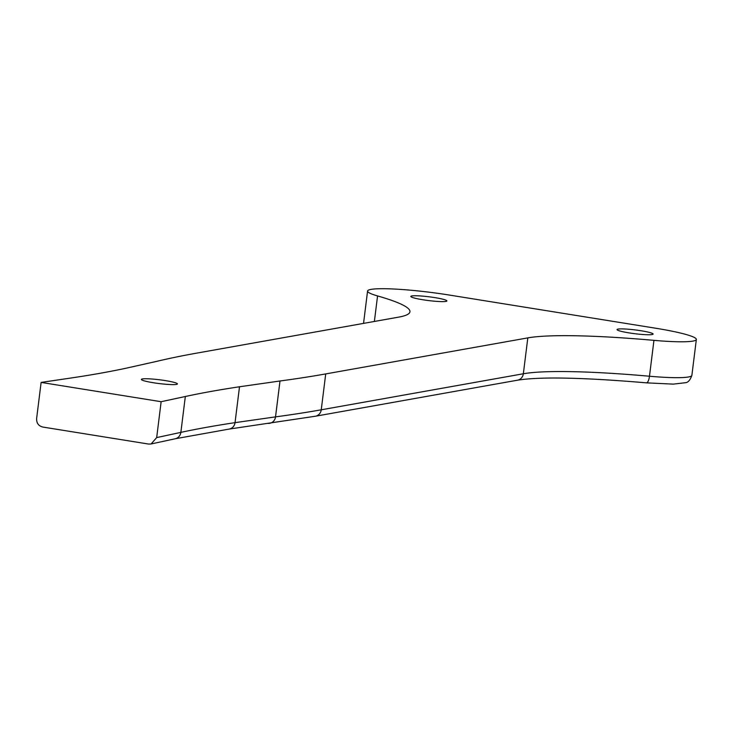 <?xml version="1.0" encoding="UTF-8"?>
<svg xmlns="http://www.w3.org/2000/svg" width="733" height="733" viewBox="0 0 733 733"><rect width="100%" height="100%" fill="white"/><g stroke="black" fill="none" stroke-linecap="round" stroke-linejoin="round"><path stroke-width="1.1" d="M156.679 437.592L151.062 444.015L148.506 444.042L42.926 427.073C38.492 426.001 36.403 423.078 36.65 418.305L41.121 382.415L161.141 401.711L185.33 396.498A2453.653 257.081 -172.9 0 1 239.508 386.767L279.997 380.995A2453.653 257.081 7.1 0 0 325.718 373.922L321.246 409.802A2453.653 257.081 -172.9 0 1 275.526 416.875L235.036 422.648A2453.653 257.081 7.1 0 0 180.859 432.378L156.679 437.592L161.141 401.711M41.121 382.415L70.753 378.045A2453.653 257.081 -172.9 0 0 125.425 368.36L157.164 361.259A2453.653 257.081 7.1 0 1 196.545 353.159L398.642 317.132A200.136 20.973 7.1 0 0 409.949 311.763A200.136 20.973 7.1 0 0 377.559 295.93A61.755 6.469 -172.9 0 1 367.572 291.047A61.755 6.469 -172.9 0 1 449.247 295.042L655.467 328.192A61.755 6.469 -172.9 0 1 696.35 339.452A61.755 6.469 -172.9 0 1 653.946 340.35A200.136 20.973 7.1 0 0 527.815 337.886L325.718 373.922M652.086 334.56A18.178 1.906 -172.9 0 1 631.91 333.323A18.178 1.906 -172.9 0 1 617.03 329.575A18.178 1.906 -172.9 0 1 618.056 329.09A18.178 1.906 -172.9 0 1 638.232 330.326A18.178 1.906 -172.9 0 1 653.112 334.074A18.178 1.906 -172.9 0 1 652.086 334.56M176.415 384.413A18.178 1.906 -172.9 0 1 156.239 383.176A18.178 1.906 -172.9 0 1 141.368 379.428A18.178 1.906 -172.9 0 1 142.394 378.943A18.178 1.906 -172.9 0 1 162.561 380.18A18.178 1.906 -172.9 0 1 177.441 383.927A18.178 1.906 -172.9 0 1 176.415 384.413M445.866 301.419A18.178 1.906 -172.9 0 1 425.69 300.182A18.178 1.906 -172.9 0 1 410.81 296.434A18.178 1.906 -172.9 0 1 411.836 295.949A18.178 1.906 -172.9 0 1 432.012 297.186A18.178 1.906 -172.9 0 1 446.892 300.933A18.178 1.906 -172.9 0 1 445.866 301.419M185.33 396.498L180.859 432.378A7.715 7.348 -102.2 0 1 175.178 438.774L151.823 443.804M239.508 386.767L235.036 422.648A7.715 7.183 -98.5 0 1 229.044 429.098L175.178 438.774M267.508 423.308A7.715 7.128 -97.7 0 0 269.478 423.344L269.478 423.344A7.715 7.128 -97.7 0 0 275.526 416.875L279.997 380.995M315.382 416.234A7.715 7.266 -100.1 0 0 321.246 409.802L523.344 373.766A7.715 7.266 -100.1 0 1 517.48 380.198L315.382 416.234L229.044 429.098M527.815 337.886L523.344 373.766A200.136 20.973 7.1 0 1 649.475 376.231L653.946 340.35M646.167 382.782A7.715 2.456 -84.9 0 0 646.433 382.846A7.715 2.456 -84.9 0 0 649.475 376.231A61.755 6.469 -172.9 0 0 691.879 375.342C690.184 380.143 688.012 382.599 685.364 382.718L673.279 384.129L646.433 382.846C583.047 377.468 540.065 376.588 517.48 380.198M377.559 295.93L374.38 321.457M696.35 339.452L691.879 375.342M367.572 291.047L363.541 323.39"/></g></svg>
